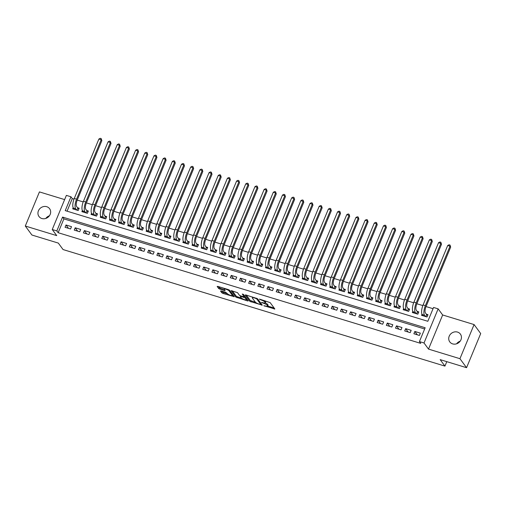 <?xml version="1.0" encoding="UTF-8"?>
<svg xmlns="http://www.w3.org/2000/svg" width="506" height="506" viewBox="0 0 506 506"><rect width="100%" height="100%" fill="white"/><g stroke="black" fill="none" stroke-linecap="round" stroke-linejoin="round"><path stroke-width="0.76" d="M263.828 305.706L274.853 308.989L270.179 302.632L259.445 299.084L261.052 299.957A3.232 0.784 -157.5 0 1 264.764 301.968L265.15 302.493A3.232 0.784 -157.5 0 1 265.258 302.854A3.232 0.784 -157.5 0 1 263.101 302.746L261.412 302.424L263.462 303.239A3.232 0.784 -157.5 0 1 267.181 305.251L267.566 305.782A3.232 0.784 -157.5 0 1 267.668 306.136A3.232 0.784 -157.5 0 1 265.517 306.029L263.828 305.706M41.859 218.516A6.584 5.933 -36.3 0 0 49.208 216.049A6.584 5.933 -36.3 0 0 49.607 208.712A6.584 5.933 -36.3 0 0 46.748 206.707A6.584 5.933 -36.3 0 0 39.392 209.174A6.584 5.933 -36.3 0 0 38.994 216.511A6.584 5.933 -36.3 0 0 41.859 218.516M452.642 343.89A6.584 5.933 -36.3 0 0 459.992 341.423A6.584 5.933 -36.3 0 0 460.39 334.087A6.584 5.933 -36.3 0 0 457.532 332.088A6.584 5.933 -36.3 0 0 450.176 334.555A6.584 5.933 -36.3 0 0 449.777 341.892A6.584 5.933 -36.3 0 0 452.642 343.89M221.16 290.944L220.521 291.02L221.83 292.803L222.988 293.436L234.297 296.712L229.591 290.248L228.427 289.615L217.795 286.371L217.156 286.447L218.737 288.603L224.449 290.621L225.126 290.653L224.303 289.476A2.701 0.651 -157.5 0 1 224.221 289.179A2.701 0.651 -157.5 0 1 226.492 289.419A2.701 0.651 -157.5 0 1 229.129 290.944L232.203 295.131A2.701 0.651 -157.5 0 1 232.292 295.428A2.701 0.651 -157.5 0 1 230.021 295.181A2.701 0.651 -157.5 0 1 227.384 293.657L225.708 292.335L221.16 290.944M56.83 230.913L52.244 229.515L66.375 195.386L70.966 196.79L65.236 210.622L427.829 321.291L433.56 307.458L438.145 308.856L424.015 342.986L419.423 341.582L425.154 327.749L62.561 217.08L56.83 230.913L58.152 232.709L420.745 343.384L419.423 341.582M466.564 367.691L459.948 358.697L474.084 324.567L480.7 333.562L466.564 367.691L440.176 359.633L444.938 366.11L63.067 249.553L58.304 243.082L31.916 235.024L25.3 226.03L56.742 235.625L52.244 229.515M474.084 324.567L442.649 314.972L428.512 349.102L459.948 358.697M428.512 349.102L424.015 342.986M249.85 301.361L262.285 305.156L257.611 298.799L245.821 294.922L245.176 295.004L249.85 301.361L250.236 300.438L255.574 302.341M247.636 300.956L235.84 297.079L231.134 290.615L237.516 292.664L239.414 295.245L240.578 295.871L244.265 296.826L242.26 294.03L243.525 294.416L248.275 300.88L247.636 300.956L247.883 300.349M64.635 199.598L39.436 191.907L25.3 226.03M73.168 207.7L72.693 208.839L78.202 210.521L79.157 208.213L77.551 207.726M82.345 210.502L81.877 211.641L87.386 213.323L88.341 211.015L86.735 210.528M91.529 213.304L91.055 214.443L96.564 216.125L97.519 213.817L95.912 213.33M100.707 216.106L100.232 217.245L105.741 218.927L106.696 216.619L105.09 216.132M109.884 218.908L109.416 220.047L114.919 221.729L115.874 219.421L114.274 218.934M119.062 221.71L118.594 222.849L124.103 224.531L125.058 222.223L123.451 221.736M128.246 224.512L127.771 225.651L133.28 227.333L134.235 225.025L132.629 224.537M137.423 227.314L136.955 228.453L142.458 230.135L143.413 227.826L141.806 227.339M146.601 230.116L146.133 231.255L151.642 232.937L152.597 230.628L150.99 230.141M155.785 232.918L155.31 234.057L160.819 235.739L161.775 233.43L160.168 232.943M164.962 235.72L164.494 236.859L169.997 238.541L170.952 236.232L169.346 235.745M174.14 238.522L173.672 239.661L179.181 241.343L180.136 239.034L178.529 238.541M183.324 241.324L182.849 242.463L188.358 244.145L189.314 241.836L187.707 241.343M192.501 244.126L192.027 245.265L197.536 246.947L198.491 244.638L196.885 244.145M201.679 246.928L201.211 248.066L206.72 249.743L207.675 247.44L206.069 246.947M210.863 249.73L210.388 250.868L215.898 252.545L216.853 250.242L215.246 249.749M220.04 252.532L219.566 253.67L225.075 255.347L226.03 253.044L224.424 252.551M229.218 255.334L228.75 256.472L234.253 258.149L235.208 255.846L233.608 255.353M238.396 258.136L237.928 259.274L243.437 260.951L244.392 258.648L242.785 258.155M247.579 260.938L247.105 262.076L252.614 263.752L253.569 261.45L251.963 260.957M256.757 263.74L256.289 264.872L261.792 266.554L262.747 264.252L261.14 263.759M265.935 266.542L265.467 267.674L270.976 269.356L271.931 267.054L270.324 266.561M275.119 269.344L274.644 270.476L280.153 272.158L281.108 269.856L279.502 269.363M284.296 272.146L283.828 273.278L289.331 274.96L290.286 272.658L288.679 272.165M293.474 274.948L293.006 276.08L298.515 277.762L299.47 275.46L297.863 274.967M302.658 277.75L302.183 278.882L307.692 280.564L308.647 278.262L307.041 277.769M311.835 280.552L311.361 281.684L316.87 283.366L317.825 281.064L316.218 280.571M321.013 283.354L320.545 284.486L326.054 286.168L327.009 283.86L325.402 283.373M330.197 286.156L329.722 287.288L335.231 288.97L336.186 286.662L334.58 286.175M339.374 288.951L338.9 290.09L344.409 291.772L345.364 289.464L343.757 288.977M348.552 291.753L348.084 292.892L353.586 294.574L354.542 292.266L352.941 291.779M357.729 294.555L357.261 295.694L362.77 297.376L363.725 295.068L362.119 294.581M366.913 297.357L366.439 298.496L371.948 300.178L372.903 297.87L371.296 297.383M376.091 300.159L375.623 301.298L381.126 302.98L382.081 300.672L380.474 300.185M385.268 302.961L384.8 304.1L390.309 305.782L391.264 303.474L389.658 302.986M394.452 305.763L393.978 306.902L399.487 308.584L400.442 306.275L398.836 305.788M403.63 308.565L403.162 309.704L408.665 311.386L409.62 309.077L408.013 308.59M412.807 311.367L412.339 312.506L417.848 314.188L418.804 311.879L417.197 311.392M413.876 333.751L419.385 335.434L420.341 333.131L414.831 331.449L413.876 333.751M404.699 330.949L410.208 332.632L411.163 330.329L405.654 328.647L404.699 330.949M395.521 328.147L401.024 329.83L401.979 327.527L396.476 325.845L395.521 328.147M386.337 325.345L391.846 327.028L392.801 324.725L387.292 323.043L386.337 325.345M377.16 322.543L382.669 324.226L383.624 321.924L378.115 320.241L377.16 322.543M367.982 319.741L373.485 321.424L374.44 319.122L368.937 317.439L367.982 319.741M358.798 316.946L364.307 318.622L365.262 316.32L359.753 314.637L358.798 316.946M349.621 314.144L355.13 315.82L356.085 313.518L350.576 311.835L349.621 314.144M340.443 311.342L345.946 313.018L346.901 310.716L341.398 309.033L340.443 311.342M331.259 308.54L336.768 310.216L337.723 307.914L332.214 306.231L331.259 308.54M322.082 305.738L327.591 307.414L328.546 305.112L323.037 303.429L322.082 305.738M312.904 302.936L318.413 304.612L319.368 302.31L313.859 300.627L312.904 302.936M303.72 300.134L309.229 301.81L310.184 299.508L304.675 297.825L303.72 300.134M294.543 297.332L300.052 299.014L301.007 296.706L295.498 295.023L294.543 297.332M285.365 294.53L290.874 296.212L291.829 293.904L286.32 292.221L285.365 294.53M276.187 291.728L281.69 293.41L282.645 291.102L277.143 289.419L276.187 291.728M267.004 288.926L272.513 290.608L273.468 288.3L267.959 286.617L267.004 288.926M257.826 286.124L263.335 287.806L264.29 285.498L258.781 283.815L257.826 286.124M248.648 283.322L254.151 285.005L255.106 282.696L249.603 281.013L248.648 283.322M239.464 280.52L244.974 282.203L245.929 279.894L240.42 278.211L239.464 280.52M230.287 277.718L235.796 279.401L236.751 277.092L231.242 275.409L230.287 277.718M221.109 274.916L226.612 276.599L227.567 274.29L222.064 272.607L221.109 274.916M211.925 272.114L217.435 273.797L218.39 271.488L212.881 269.806L211.925 272.114M202.748 269.312L208.257 270.995L209.212 268.686L203.703 267.01L202.748 269.312M193.57 266.51L199.079 268.193L200.034 265.884L194.525 264.208L193.57 266.51M184.386 263.708L189.895 265.391L190.851 263.082L185.341 261.406L184.386 263.708M175.209 260.906L180.718 262.589L181.673 260.28L176.164 258.604L175.209 260.906M166.031 258.104L171.54 259.787L172.495 257.478L166.986 255.802L166.031 258.104M156.854 255.302L162.356 256.985L163.311 254.676L157.809 253L156.854 255.302M147.67 252.5L153.179 254.183L154.134 251.88L148.625 250.198L147.67 252.5M138.492 249.698L144.001 251.381L144.956 249.078L139.447 247.396L138.492 249.698M129.315 246.896L134.817 248.579L135.772 246.277L130.27 244.594L129.315 246.896M120.131 244.094L125.64 245.777L126.595 243.475L121.086 241.792L120.131 244.094M110.953 241.292L116.462 242.975L117.417 240.673L111.908 238.99L110.953 241.292M101.776 238.49L107.278 240.173L108.233 237.871L102.731 236.188L101.776 238.49M92.592 235.688L98.101 237.371L99.056 235.069L93.547 233.386L92.592 235.688M83.414 232.893L88.923 234.569L89.878 232.267L84.369 230.584L83.414 232.893M74.237 230.091L79.746 231.767L80.701 229.465L75.192 227.782L74.237 230.091M424.642 328.989L63.882 218.877L58.152 232.709M71.517 226.663L66.008 224.98L65.053 227.289L70.562 228.965L71.517 226.663M433.047 308.698L426.039 306.56M422.839 305.58L416.862 303.758M413.661 302.778L407.684 300.956L432.314 241.495L431.65 240.597L407.026 300.039A7.716 2.783 107 0 0 406.147 309.653L407.058 310.893M404.484 299.976L398.5 298.154M395.3 297.174L389.323 295.352L413.952 235.891L413.294 234.993L388.671 294.435A7.716 2.783 107 0 0 387.786 304.049L388.703 305.289M386.122 294.372L380.145 292.55M376.945 291.57L370.968 289.748M367.761 288.768L361.784 286.946L386.413 227.485L385.755 226.587L361.132 286.029A7.716 2.783 107 0 0 360.253 295.643L361.164 296.883M358.583 285.966L352.606 284.144M349.406 283.164L343.429 281.342M340.222 280.362L334.245 278.54M331.044 277.566L325.067 275.738M321.867 274.764L315.889 272.936L340.519 213.475L339.855 212.577L315.232 272.019A7.716 2.783 107 0 0 314.352 281.633L315.263 282.879M312.689 271.962L306.706 270.134M303.505 269.16L297.528 267.332L322.158 207.871L321.5 206.973L296.877 266.415A7.716 2.783 107 0 0 295.991 276.029L296.908 277.275M294.328 266.358L288.35 264.53M285.15 263.556L279.167 261.728M275.966 260.754L269.989 258.927L294.618 199.465L293.961 198.567L269.337 258.009A7.716 2.783 107 0 0 268.452 267.623L269.369 268.869M266.788 257.952L260.811 256.125M257.611 255.15L251.634 253.323L276.263 193.861L275.599 192.963L250.976 252.405A7.716 2.783 107 0 0 250.097 262.026L251.008 263.265M248.427 252.349L242.45 250.521M239.249 249.547L233.272 247.719L257.902 188.257L257.238 187.359L232.615 246.801A7.716 2.783 107 0 0 231.735 256.422L232.652 257.662M230.072 246.745L224.095 244.917L248.724 185.455L248.06 184.557L223.437 244A7.716 2.783 107 0 0 222.558 253.62L223.469 254.86M220.888 243.943L214.911 242.115M211.71 241.141L205.733 239.313M202.533 238.339L196.556 236.517M193.355 235.537L187.372 233.715L212.001 174.254L211.344 173.349L186.72 232.798A7.716 2.783 107 0 0 185.841 242.412L186.752 243.652M184.171 232.735L178.194 230.913M174.994 229.933L169.017 228.111M165.816 227.131L159.833 225.309L184.462 165.848L183.804 164.943L159.181 224.392A7.716 2.783 107 0 0 158.302 234.006L159.213 235.246M156.632 224.329L150.655 222.507M147.455 221.527L141.478 219.705L166.107 160.244L165.443 159.346L140.82 218.788A7.716 2.783 107 0 0 139.941 228.402L140.851 229.642M138.277 218.725L132.3 216.903M129.093 215.923L123.116 214.101M119.916 213.121L113.939 211.299L138.568 151.838L137.904 150.94L113.281 210.382A7.716 2.783 107 0 0 112.402 219.996L113.319 221.236M110.738 210.319L104.761 208.497M101.554 207.517L95.577 205.695L120.207 146.234L119.549 145.336L94.926 204.778A7.716 2.783 107 0 0 94.046 214.392L94.957 215.632M92.377 204.715L86.399 202.893M83.199 201.913L77.222 200.091M74.021 199.111L72.288 198.586L67.07 211.185M421.991 314.169L421.517 315.308L427.026 316.99L427.981 314.681L426.375 314.194M444.938 366.11L446.785 361.651M72.288 198.586L70.966 196.79M442.649 314.972L438.145 308.856M63.882 218.877L62.561 217.08M414.831 331.449L417.298 334.795M405.654 328.647L408.114 331.993M396.476 325.845L398.937 329.191M387.292 323.043L389.759 326.389M378.115 320.241L380.575 323.587M368.937 317.439L371.398 320.785M359.753 314.637L362.22 317.983M350.576 311.835L353.036 315.181M341.398 309.033L343.859 312.385M332.214 306.231L334.681 309.583M323.037 303.429L325.497 306.781M313.859 300.627L316.32 303.979M304.675 297.825L307.142 301.178M295.498 295.023L297.964 298.376M286.32 292.221L288.781 295.574M277.143 289.419L279.603 292.772M267.959 286.617L270.425 289.97M258.781 283.815L261.241 287.168M249.603 281.013L252.064 284.366M240.42 278.211L242.886 281.564M231.242 275.409L233.702 278.762M222.064 272.607L224.525 275.96M212.881 269.806L215.347 273.158M203.703 267.01L206.163 270.356M194.525 264.208L196.986 267.554M185.341 261.406L187.808 264.752M176.164 258.604L178.631 261.95M166.986 255.802L169.447 259.148M157.809 253L160.269 256.346M148.625 250.198L151.092 253.544M139.447 247.396L141.908 250.742M130.27 244.594L132.73 247.94M121.086 241.792L123.553 245.138M111.908 238.99L114.369 242.336M102.731 236.188L105.191 239.534M93.547 233.386L96.013 236.732M84.369 230.584L86.83 233.93M75.192 227.782L77.652 231.134M66.008 224.98L68.474 228.332M456.595 343.808A6.584 5.933 143.7 0 1 460.188 341.164M45.812 218.428A6.584 5.933 143.7 0 1 49.405 215.79M267.668 306.136L268.053 305.213A3.232 0.784 -157.5 0 0 267.952 304.859L267.566 305.782M264.84 300.728A3.232 0.784 -157.5 0 1 265.144 301.045L265.536 301.576A3.232 0.784 -157.5 0 1 265.637 301.93L265.258 302.854A3.232 0.784 -157.5 0 1 267.56 304.327L267.952 304.859M267.712 306.041L274.132 308.002M246.283 295.068L250.236 300.438M260.957 303.986L261.558 304.169M260.293 304.435L260.742 304.378L256.637 298.799L254.518 297.964A3.232 0.784 -157.5 0 0 252.361 297.857A3.232 0.784 -157.5 0 0 252.462 298.211L255.271 302.025A3.232 0.784 -157.5 0 0 258.983 304.036L260.293 304.435M261.071 303.575L260.761 304.46M247.548 299.894L246.352 299.527M241.488 298.04L237.384 296.788L237.004 297.711M232.273 290.792L236.22 296.162L237.384 296.788M241.381 297.92A2.701 0.651 -157.5 0 0 244.018 299.444A2.701 0.651 -157.5 0 0 246.289 299.685A2.701 0.651 -157.5 0 0 246.201 299.388L245.119 297.914L240.938 296.364L240.268 296.333L241.381 297.92M246.289 299.685L246.669 298.761A2.701 0.651 -157.5 0 0 246.681 298.711M245.271 296.794L244.442 296.396M232.292 295.428L232.671 294.505A2.701 0.651 -157.5 0 0 232.684 294.454M218.263 286.516L220.281 288.312L224.367 289.558M221.628 291.089L223.374 292.512L227.472 293.765M232.362 295.257L233.538 295.612M425.786 316.611L426.64 314.555L425.464 312.948A5.142 1.853 -73 0 1 426.052 306.541L450.669 247.099L450.011 246.194L425.388 305.643A7.716 2.783 107 0 0 424.509 315.257L425.419 316.497M426.64 314.555L427.703 315.346M447.715 245.499L449.1 244.777L450.017 245.056L450.011 246.194L447.715 245.499L423.092 304.941A7.716 2.783 107 0 0 422.213 314.555L423.124 315.795M450.017 245.056L450.669 247.099M416.609 313.809L417.463 311.753L416.28 310.146A5.142 1.853 -73 0 1 416.868 303.739L441.491 244.297L440.834 243.399L416.21 302.841A7.716 2.783 107 0 0 415.325 312.455L416.242 313.695M417.463 311.753L418.525 312.544M438.538 242.697L439.916 241.976L440.84 242.254L440.834 243.399L438.538 242.697L413.914 302.139A7.716 2.783 107 0 0 413.035 311.753L413.946 312.993M440.84 242.254L441.491 244.297M407.431 311.007L408.279 308.951L407.102 307.344A5.142 1.853 -73 0 1 407.691 300.937M408.279 308.951L409.348 309.742M429.354 239.895L430.739 239.174L431.656 239.452L431.65 240.597L429.354 239.895L404.737 299.337A7.716 2.783 107 0 0 403.851 308.951L404.768 310.191M431.656 239.452L432.314 241.495M398.247 308.205L399.101 306.149L397.925 304.542A5.142 1.853 -73 0 1 398.513 298.135L423.13 238.693L422.472 237.795L397.849 297.237A7.716 2.783 107 0 0 396.97 306.851L397.88 308.091M399.101 306.149L400.17 306.94M420.176 237.093L421.561 236.372L422.478 236.65L422.472 237.795L420.176 237.093L395.553 296.535A7.716 2.783 107 0 0 394.674 306.149L395.584 307.389M422.478 236.65L423.13 238.693M389.07 305.403L389.924 303.347L388.741 301.74A5.142 1.853 -73 0 1 389.329 295.333M389.924 303.347L390.986 304.138M410.998 234.291L412.384 233.57L413.301 233.848L413.294 234.993L410.998 234.291L386.375 293.733A7.716 2.783 107 0 0 385.496 303.347L386.407 304.593M413.301 233.848L413.952 235.891M379.892 302.601L380.746 300.545L379.563 298.945A5.142 1.853 -73 0 1 380.151 292.531L404.775 233.089L404.111 232.191L379.487 291.633A7.716 2.783 107 0 0 378.608 301.247L379.519 302.487M380.746 300.545L381.809 301.336M401.815 231.489L403.2 230.768L404.117 231.052L404.111 232.191L401.815 231.489L377.198 290.931A7.716 2.783 107 0 0 376.312 300.545L377.229 301.791M404.117 231.052L404.775 233.089M370.715 299.799L371.562 297.743L370.386 296.143A5.142 1.853 -73 0 1 370.974 289.729L395.597 230.287L394.933 229.389L370.31 288.831A7.716 2.783 107 0 0 369.431 298.445L370.341 299.685M371.562 297.743L372.631 298.534M392.637 228.687L394.022 227.966L394.939 228.25L394.933 229.389L392.637 228.687L368.014 288.129A7.716 2.783 107 0 0 367.135 297.743L368.045 298.989M394.939 228.25L395.597 230.287M361.531 296.997L362.385 294.941L361.208 293.341A5.142 1.853 -73 0 1 361.79 286.927M362.385 294.941L363.447 295.732M383.459 225.885L384.845 225.164L385.762 225.448L385.755 226.587L383.459 225.885L358.836 285.327A7.716 2.783 107 0 0 357.957 294.941L358.868 296.187M385.762 225.448L386.413 227.485M352.353 294.195L353.207 292.139L352.024 290.539A5.142 1.853 -73 0 1 352.612 284.125L377.236 224.683L376.572 223.785L351.955 283.227A7.716 2.783 107 0 0 351.069 292.841L351.986 294.081M353.207 292.139L354.27 292.93M374.282 223.083L375.661 222.362L376.578 222.646L376.572 223.785L374.282 223.083L349.659 282.525A7.716 2.783 107 0 0 348.773 292.139L349.69 293.385M376.578 222.646L377.236 224.683M343.176 291.393L344.023 289.337L342.847 287.737A5.142 1.853 -73 0 1 343.435 281.323L368.058 221.881L367.394 220.983L342.771 280.425A7.716 2.783 107 0 0 341.892 290.039L342.802 291.279M344.023 289.337L345.092 290.128M365.098 220.281L366.483 219.56L367.4 219.844L367.394 220.983L365.098 220.281L340.475 279.723A7.716 2.783 107 0 0 339.596 289.337L340.506 290.583M367.4 219.844L368.058 221.881M333.992 288.591L334.845 286.535L333.669 284.935A5.142 1.853 -73 0 1 334.251 278.521L358.874 219.079L358.216 218.181L333.593 277.623A7.716 2.783 107 0 0 332.714 287.237L333.625 288.477M334.845 286.535L335.908 287.326M355.92 217.479L357.306 216.758L358.223 217.042L358.216 218.181L355.92 217.479L331.297 276.921A7.716 2.783 107 0 0 330.418 286.541L331.329 287.781M358.223 217.042L358.874 219.079M324.814 285.789L325.668 283.733L324.485 282.133A5.142 1.853 -73 0 1 325.073 275.719L349.697 216.277L349.032 215.379L324.416 274.821A7.716 2.783 107 0 0 323.53 284.435L324.447 285.681M325.668 283.733L326.731 284.53M346.743 214.677L348.122 213.956L349.039 214.24L349.032 215.379L346.743 214.677L322.12 274.119A7.716 2.783 107 0 0 321.234 283.739L322.151 284.979M349.039 214.24L349.697 216.277M315.636 282.987L316.484 280.931L315.308 279.331A5.142 1.853 -73 0 1 315.896 272.917M316.484 280.931L317.553 281.728M337.559 211.875L338.944 211.154L339.861 211.438L339.855 212.577L337.559 211.875L312.936 271.317A7.716 2.783 107 0 0 312.057 280.938L312.967 282.177M339.861 211.438L340.519 213.475M306.453 280.185L307.306 278.129L306.13 276.529A5.142 1.853 -73 0 1 306.718 270.115L331.335 210.673L330.677 209.775L306.054 269.217A7.716 2.783 107 0 0 305.175 278.831L306.086 280.077M307.306 278.129L308.369 278.926M328.381 209.073L329.767 208.358L330.684 208.636L330.677 209.775L328.381 209.073L303.758 268.515A7.716 2.783 107 0 0 302.879 278.136L303.79 279.375M330.684 208.636L331.335 210.673M297.275 277.383L298.129 275.327L296.946 273.727A5.142 1.853 -73 0 1 297.534 267.313M298.129 275.327L299.191 276.124M319.204 206.271L320.583 205.556L321.506 205.834L321.5 206.973L319.204 206.271L294.581 265.713A7.716 2.783 107 0 0 293.701 275.334L294.612 276.573M321.506 205.834L322.158 207.871M288.097 274.581L288.945 272.525L287.769 270.925A5.142 1.853 -73 0 1 288.357 264.511L312.98 205.069L312.316 204.171L287.693 263.613A7.716 2.783 107 0 0 286.813 273.227L287.724 274.473M288.945 272.525L290.014 273.322M310.02 203.469L311.405 202.754L312.322 203.032L312.316 204.171L310.02 203.469L285.403 262.911A7.716 2.783 107 0 0 284.517 272.532L285.435 273.771M312.322 203.032L312.98 205.069M278.914 271.785L279.767 269.723L278.591 268.123A5.142 1.853 -73 0 1 279.179 261.71L303.796 202.267L303.138 201.369L278.515 260.811A7.716 2.783 107 0 0 277.636 270.425L278.547 271.671M279.767 269.723L280.836 270.52M300.842 200.667L302.227 199.952L303.145 200.231L303.138 201.369L300.842 200.667L276.219 260.109A7.716 2.783 107 0 0 275.34 269.73L276.251 270.969M303.145 200.231L303.796 202.267M269.736 268.983L270.59 266.921L269.407 265.321A5.142 1.853 -73 0 1 269.995 258.908M270.59 266.921L271.652 267.718M291.665 197.865L293.05 197.15L293.967 197.429L293.961 198.567L291.665 197.865L267.041 257.314A7.716 2.783 107 0 0 266.162 266.928L267.073 268.167M293.967 197.429L294.618 199.465M260.558 266.181L261.412 264.119L260.229 262.519A5.142 1.853 -73 0 1 260.818 256.106L285.441 196.663L284.777 195.765L260.154 255.207A7.716 2.783 107 0 0 259.274 264.828L260.185 266.067M261.412 264.119L262.475 264.916M282.481 195.063L283.866 194.348L284.783 194.627L284.777 195.765L282.481 195.063L257.864 254.512A7.716 2.783 107 0 0 256.978 264.126L257.896 265.365M284.783 194.627L285.441 196.663M251.381 263.379L252.228 261.317L251.052 259.717A5.142 1.853 -73 0 1 251.64 253.31M252.228 261.317L253.297 262.114M273.303 192.261L274.688 191.546L275.606 191.825L275.599 192.963L273.303 192.261L248.68 251.71A7.716 2.783 107 0 0 247.801 261.324L248.712 262.563M275.606 191.825L276.263 193.861M242.197 260.577L243.051 258.515L241.874 256.915A5.142 1.853 -73 0 1 242.456 250.508L267.079 191.059L266.422 190.161L241.798 249.603A7.716 2.783 107 0 0 240.919 259.224L241.83 260.464M243.051 258.515L244.113 259.312M264.126 189.459L265.511 188.744L266.428 189.023L266.422 190.161L264.126 189.459L239.502 248.908A7.716 2.783 107 0 0 238.623 258.522L239.534 259.761M266.428 189.023L267.079 191.059M233.019 257.775L233.873 255.72L232.69 254.113A5.142 1.853 -73 0 1 233.279 247.706M233.873 255.72L234.936 256.51M254.948 186.657L256.327 185.942L257.244 186.221L257.238 187.359L254.948 186.657L230.325 246.106A7.716 2.783 107 0 0 229.439 255.72L230.356 256.959M257.244 186.221L257.902 188.257M223.842 254.973L224.689 252.918L223.513 251.311A5.142 1.853 -73 0 1 224.101 244.904M224.689 252.918L225.758 253.708M245.764 183.855L247.149 183.14L248.066 183.419L248.06 184.557L245.764 183.855L221.141 243.304A7.716 2.783 107 0 0 220.262 252.918L221.173 254.157M248.066 183.419L248.724 185.455M214.658 252.171L215.512 250.116L214.335 248.509A5.142 1.853 -73 0 1 214.917 242.102L239.54 182.653L238.883 181.755L214.259 241.198A7.716 2.783 107 0 0 213.38 250.818L214.291 252.058M215.512 250.116L216.574 250.906M236.587 181.059L237.972 180.338L238.889 180.617L238.883 181.755L236.587 181.059L211.963 240.502A7.716 2.783 107 0 0 211.084 250.116L211.995 251.355M238.889 180.617L239.54 182.653M205.48 249.369L206.334 247.314L205.151 245.707A5.142 1.853 -73 0 1 205.74 239.3L230.363 179.851L229.699 178.953L205.082 238.402A7.716 2.783 107 0 0 204.196 248.016L205.113 249.256M206.334 247.314L207.397 248.104M227.409 178.257L228.788 177.536L229.705 177.815L229.699 178.953L227.409 178.257L202.786 237.7A7.716 2.783 107 0 0 201.9 247.314L202.817 248.554M229.705 177.815L230.363 179.851M196.303 246.567L197.15 244.512L195.974 242.905A5.142 1.853 -73 0 1 196.562 236.498L221.185 177.056L220.521 176.151L195.898 235.6A7.716 2.783 107 0 0 195.019 245.214L195.93 246.454M197.15 244.512L198.219 245.302M218.225 175.455L219.61 174.734L220.527 175.013L220.521 176.151L218.225 175.455L193.602 234.898A7.716 2.783 107 0 0 192.723 244.512L193.634 245.752M220.527 175.013L221.185 177.056M187.119 243.765L187.973 241.71L186.796 240.103A5.142 1.853 -73 0 1 187.384 233.696M187.973 241.71L189.035 242.5M209.048 172.654L210.433 171.932L211.35 172.211L211.344 173.349L209.048 172.654L184.424 232.096A7.716 2.783 107 0 0 183.545 241.71L184.456 242.95M211.35 172.211L212.001 174.254M177.941 240.964L178.795 238.908L177.612 237.301A5.142 1.853 -73 0 1 178.201 230.894L202.824 171.452L202.166 170.547L177.543 229.996A7.716 2.783 107 0 0 176.657 239.61L177.574 240.85M178.795 238.908L179.858 239.699M199.87 169.852L201.249 169.13L202.172 169.409L202.166 170.547L199.87 169.852L175.247 229.294A7.716 2.783 107 0 0 174.368 238.908L175.278 240.148M202.172 169.409L202.824 171.452M168.764 238.162L169.611 236.106L168.435 234.499A5.142 1.853 -73 0 1 169.023 228.092L193.646 168.65L192.982 167.745L168.359 227.194A7.716 2.783 107 0 0 167.48 236.808L168.39 238.048M169.611 236.106L170.68 236.897M190.686 167.05L192.071 166.329L192.988 166.607L192.982 167.745L190.686 167.05L166.069 226.492A7.716 2.783 107 0 0 165.184 236.106L166.101 237.346M192.988 166.607L193.646 168.65M159.58 235.36L160.434 233.304L159.257 231.697A5.142 1.853 -73 0 1 159.845 225.29M160.434 233.304L161.503 234.095M181.509 164.248L182.894 163.527L183.811 163.805L183.804 164.943L181.509 164.248L156.885 223.69A7.716 2.783 107 0 0 156.006 233.304L156.917 234.544M183.811 163.805L184.462 165.848M150.402 232.558L151.256 230.502L150.073 228.895A5.142 1.853 -73 0 1 150.661 222.488L175.285 163.046L174.627 162.148L150.004 221.59A7.716 2.783 107 0 0 149.118 231.204L150.035 232.444M151.256 230.502L152.319 231.293M172.331 161.446L173.71 160.725L174.633 161.003L174.627 162.148L172.331 161.446L147.708 220.888A7.716 2.783 107 0 0 146.829 230.502L147.739 231.742M174.633 161.003L175.285 163.046M141.225 229.756L142.078 227.7L140.896 226.093A5.142 1.853 -73 0 1 141.484 219.686M142.078 227.7L143.141 228.491M163.147 158.644L164.532 157.923L165.449 158.201L165.443 159.346L163.147 158.644L138.53 218.086A7.716 2.783 107 0 0 137.645 227.7L138.562 228.94M165.449 158.201L166.107 160.244M132.047 226.954L132.895 224.898L131.718 223.291A5.142 1.853 -73 0 1 132.306 216.884L156.93 157.442L156.265 156.544L131.642 215.986A7.716 2.783 107 0 0 130.763 225.6L131.674 226.84M132.895 224.898L133.964 225.689M153.969 155.842L155.355 155.121L156.272 155.399L156.265 156.544L153.969 155.842L129.346 215.284A7.716 2.783 107 0 0 128.467 224.898L129.378 226.138M156.272 155.399L156.93 157.442M122.863 224.152L123.717 222.096L122.541 220.489A5.142 1.853 -73 0 1 123.122 214.082L147.746 154.64L147.088 153.742L122.465 213.184A7.716 2.783 107 0 0 121.585 222.798L122.496 224.038M123.717 222.096L124.78 222.887M144.792 153.04L146.177 152.319L147.094 152.597L147.088 153.742L144.792 153.04L120.169 212.482A7.716 2.783 107 0 0 119.289 222.096L120.2 223.342M147.094 152.597L147.746 154.64M113.686 221.35L114.539 219.294L113.357 217.694A5.142 1.853 -73 0 1 113.945 211.28M114.539 219.294L115.602 220.085M135.614 150.238L136.993 149.517L137.91 149.801L137.904 150.94L135.614 150.238L110.991 209.68A7.716 2.783 107 0 0 110.106 219.294L111.023 220.54M137.91 149.801L138.568 151.838M104.508 218.548L105.356 216.492L104.179 214.892A5.142 1.853 -73 0 1 104.767 208.478L129.391 149.036L128.726 148.138L104.103 207.58A7.716 2.783 107 0 0 103.224 217.194L104.135 218.434M105.356 216.492L106.424 217.283M126.43 147.436L127.816 146.715L128.733 146.999L128.726 148.138L126.43 147.436L101.807 206.878A7.716 2.783 107 0 0 100.928 216.492L101.839 217.738M128.733 146.999L129.391 149.036M95.324 215.746L96.178 213.69L95.001 212.09A5.142 1.853 -73 0 1 95.583 205.676M96.178 213.69L97.241 214.481M117.253 144.634L118.638 143.913L119.555 144.197L119.549 145.336L117.253 144.634L92.63 204.076A7.716 2.783 107 0 0 91.75 213.69L92.661 214.936M119.555 144.197L120.207 146.234M86.146 212.944L87 210.888L85.818 209.288A5.142 1.853 -73 0 1 86.406 202.874L111.029 143.432L110.365 142.534L85.748 201.976A7.716 2.783 107 0 0 84.863 211.59L85.78 212.83M87 210.888L88.063 211.679M108.075 141.832L109.454 141.111L110.371 141.395L110.365 142.534L108.075 141.832L83.452 201.274A7.716 2.783 107 0 0 82.567 210.888L83.484 212.134M110.371 141.395L111.029 143.432M76.969 210.142L77.816 208.086L76.64 206.486A5.142 1.853 -73 0 1 77.228 200.072L101.851 140.63L101.187 139.732L76.564 199.174A7.716 2.783 107 0 0 75.685 208.788L76.596 210.028M77.816 208.086L78.885 208.877M98.891 139.03L100.277 138.309L101.194 138.593L101.187 139.732L98.891 139.03L74.268 198.472A7.716 2.783 107 0 0 73.389 208.086L74.3 209.332M101.194 138.593L101.851 140.63M264.783 305.807L264.638 306.149M259.951 299.236L259.812 299.577M262.367 302.525L262.228 302.86M267.56 304.327L267.181 305.251M263.613 302.885L263.462 303.239M265.536 301.576L265.15 302.493M265.144 301.045L264.764 301.968M261.191 299.615L261.052 299.957M274.467 308.458L274.214 309.071M261.899 304.625L261.646 305.232M251.393 301.064L251.014 301.987M261.09 303.53L260.742 304.378M256.839 298.312L256.637 298.799M255.966 298.021L255.821 298.363M254.657 297.623L254.518 297.964M236.22 296.162L235.84 297.079M244.588 295.865L244.234 296.712M246.555 298.54L246.201 299.388M245.467 297.066L245.119 297.914M244.12 296.883L243.955 297.288M241.077 296.023L240.938 296.364M232.558 294.277L232.203 295.131M229.465 290.121L229.129 290.944M224.702 290.014L224.449 290.621M220.281 288.312L219.901 289.23M219.123 287.68L218.737 288.603M233.873 296.073L233.62 296.68M223.374 292.512L222.988 293.436M222.21 291.886L221.83 292.803M424.509 315.257L422.213 314.555M425.388 305.643L423.092 304.941M415.325 312.455L413.035 311.753M416.21 302.841L413.914 302.139M406.147 309.653L403.851 308.951M407.026 300.039L404.737 299.337M396.97 306.851L394.674 306.149M397.849 297.237L395.553 296.535M387.786 304.049L385.496 303.347M388.671 294.435L386.375 293.733M378.608 301.247L376.312 300.545M379.487 291.633L377.198 290.931M369.431 298.445L367.135 297.743M370.31 288.831L368.014 288.129M360.253 295.643L357.957 294.941M361.132 286.029L358.836 285.327M351.069 292.841L348.773 292.139M351.955 283.227L349.659 282.525M341.892 290.039L339.596 289.337M342.771 280.425L340.475 279.723M332.714 287.237L330.418 286.541M333.593 277.623L331.297 276.921M323.53 284.435L321.234 283.739M324.416 274.821L322.12 274.119M314.352 281.633L312.057 280.938M315.232 272.019L312.936 271.317M305.175 278.831L302.879 278.136M306.054 269.217L303.758 268.515M295.991 276.029L293.701 275.334M296.877 266.415L294.581 265.713M286.813 273.227L284.517 272.532M287.693 263.613L285.403 262.911M277.636 270.425L275.34 269.73M278.515 260.811L276.219 260.109M268.452 267.623L266.162 266.928M269.337 258.009L267.041 257.314M259.274 264.828L256.978 264.126M260.154 255.207L257.864 254.512M250.097 262.026L247.801 261.324M250.976 252.405L248.68 251.71M240.919 259.224L238.623 258.522M241.798 249.603L239.502 248.908M231.735 256.422L229.439 255.72M232.615 246.801L230.325 246.106M222.558 253.62L220.262 252.918M223.437 244L221.141 243.304M213.38 250.818L211.084 250.116M214.259 241.198L211.963 240.502M204.196 248.016L201.9 247.314M205.082 238.402L202.786 237.7M195.019 245.214L192.723 244.512M195.898 235.6L193.602 234.898M185.841 242.412L183.545 241.71M186.72 232.798L184.424 232.096M176.657 239.61L174.368 238.908M177.543 229.996L175.247 229.294M167.48 236.808L165.184 236.106M168.359 227.194L166.069 226.492M158.302 234.006L156.006 233.304M159.181 224.392L156.885 223.69M149.118 231.204L146.829 230.502M150.004 221.59L147.708 220.888M139.941 228.402L137.645 227.7M140.82 218.788L138.53 218.086M130.763 225.6L128.467 224.898M131.642 215.986L129.346 215.284M121.585 222.798L119.289 222.096M122.465 213.184L120.169 212.482M112.402 219.996L110.106 219.294M113.281 210.382L110.991 209.68M103.224 217.194L100.928 216.492M104.103 207.58L101.807 206.878M94.046 214.392L91.75 213.69M94.926 204.778L92.63 204.076M84.863 211.59L82.567 210.888M85.748 201.976L83.452 201.274M75.685 208.788L73.389 208.086M76.564 199.174L74.268 198.472M252.703 297.028L252.361 297.857M244.638 295.934L244.265 296.826M240.47 295.839L240.268 296.333M224.531 288.426L224.221 289.179"/></g></svg>
